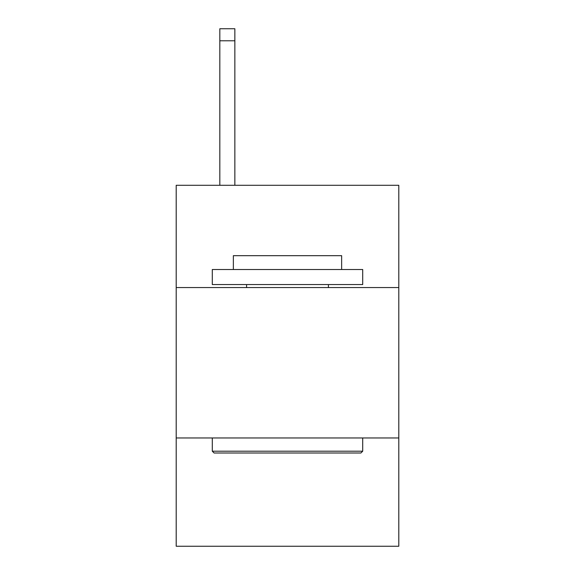 <?xml version="1.0" encoding="UTF-8"?>
<svg xmlns="http://www.w3.org/2000/svg" width="575" height="575" viewBox="0 0 575 575"><rect width="100%" height="100%" fill="white"/><g stroke="black" fill="none" stroke-linecap="round" stroke-linejoin="round"><path stroke-width="0.86" d="M398.798 287.558L398.798 185.287L176.202 185.287L176.202 287.558L398.798 287.558L398.798 546.25L176.202 546.25L176.202 287.558M398.798 437.963L176.202 437.963M214.101 452.999L212.297 451.195L362.703 451.195L360.899 452.999L214.101 452.999M362.703 269.51L362.703 284.553L212.297 284.553L212.297 269.51L362.703 269.51M233.357 269.51L233.357 255.674L341.643 255.674L341.643 269.51M362.703 437.963L362.703 451.195M212.297 437.963L212.297 451.195M328.411 284.553L328.411 287.558M246.589 284.553L246.589 287.558M234.859 185.287L234.859 40.782L219.822 40.782L219.822 28.75L234.859 28.75L234.859 40.782M219.822 185.287L219.822 40.782"/></g></svg>
